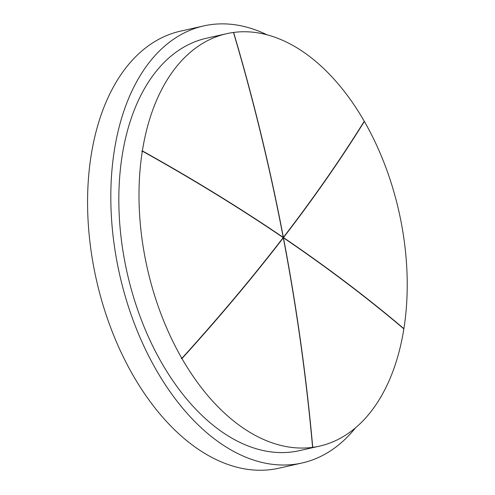 <?xml version="1.0" encoding="UTF-8"?>
<svg xmlns="http://www.w3.org/2000/svg" width="495" height="495" viewBox="0 0 495 495"><rect width="100%" height="100%" fill="white"/><g stroke="black" fill="none" stroke-linecap="round" stroke-linejoin="round"><path stroke-width="0.74" d="M355.54 427.791A224 136.676 -102.7 0 1 302.154 462.967A224 136.676 -102.7 0 1 221.352 443.904A224 136.676 -102.7 0 1 111.115 210.969A224 136.676 -102.7 0 1 203.736 25.913A224 136.676 -102.7 0 1 267.053 34.811M302.154 462.967L278.902 468.202A224 136.676 -102.7 0 1 198.105 449.138A224 136.676 -102.7 0 1 87.869 216.21A224 136.676 -102.7 0 1 180.489 31.148L203.736 25.913M312.747 447.338A211.384 128.972 -102.7 0 0 319.547 446.119A211.384 128.972 -102.7 0 0 403.852 328.89A1693.797 732.854 -171 0 0 283.462 237.798A1693.797 1340.014 82.4 0 1 312.747 447.338L312.252 447.449A211.384 128.972 -102.7 0 1 312.104 447.468L312.599 447.356A211.384 128.972 -102.7 0 1 243.299 428.125A211.384 128.972 -102.7 0 1 181.968 358.566L181.473 358.677A211.384 128.972 -102.7 0 1 181.356 358.473L181.851 358.361A211.384 128.972 -102.7 0 1 142.331 151.13L141.836 151.241A211.384 128.972 -102.7 0 1 141.873 151.018L142.368 150.907A211.384 128.972 -102.7 0 1 226.673 33.685A211.384 128.972 -102.7 0 1 233.473 32.46A1693.797 1340.014 -97.6 0 1 283.227 237.39L282.954 237.452M233.473 32.472L233.621 32.441A211.384 128.972 -102.7 0 1 302.921 51.672A211.384 128.972 -102.7 0 1 364.252 121.232A1693.797 607.155 -29.9 0 1 283.381 237.371L282.967 237.464M319.547 446.119L299.382 450.66A211.384 128.972 -102.7 0 1 223.134 432.667A211.384 128.972 -102.7 0 1 119.109 212.856A211.384 128.972 -102.7 0 1 206.508 38.22L226.673 33.685M233.621 32.441A1693.797 1340.014 82.4 0 1 283.381 237.371M142.368 150.907A1693.797 732.854 9 0 1 283.227 237.39M364.085 121.498L364.37 121.436A1693.797 607.155 150.1 0 1 283.499 237.575L283.165 237.649M283.499 237.575A1693.797 732.854 9 0 1 403.889 328.668L403.654 328.723M364.37 121.436A211.384 128.972 -102.7 0 1 403.889 328.668M312.599 447.356A1693.797 1340.014 -97.6 0 0 283.307 237.817L282.979 237.897M283.307 237.817A1693.797 607.155 150.1 0 1 181.968 358.566M181.851 358.361A1693.797 607.155 -29.9 0 0 283.19 237.612A1693.797 732.854 -171 0 0 142.331 151.13"/></g></svg>
